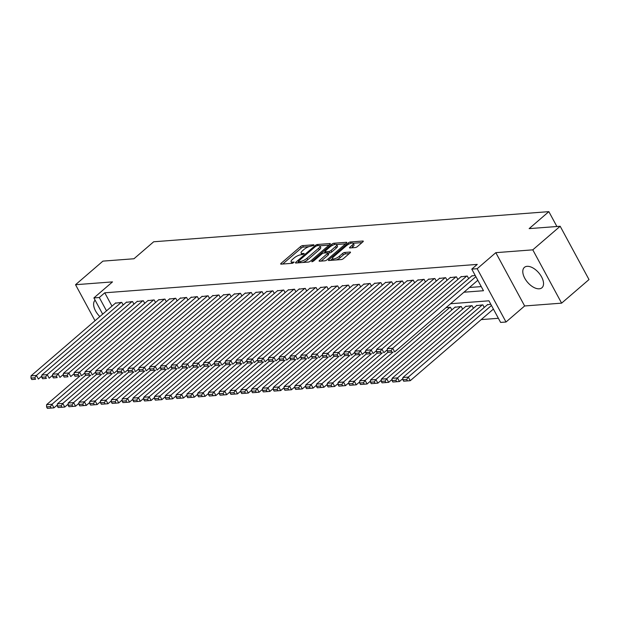 <?xml version="1.0" encoding="UTF-8"?>
<svg xmlns="http://www.w3.org/2000/svg" width="620" height="620" viewBox="0 0 620 620"><rect width="100%" height="100%" fill="white"/><g stroke="black" fill="none" stroke-linecap="round" stroke-linejoin="round"><path stroke-width="0.93" d="M313.867 245.357L313.883 244.768L302.622 245.629A1.69 0.527 -28.4 0 0 300.483 246.636L281.131 263.298A1.69 0.527 -28.4 0 0 280.697 264.027A1.69 0.527 -28.4 0 0 281.116 264.143L292.377 263.291L294.167 262.074L292.423 262.105A5.417 1.69 -28.4 0 1 291.098 261.717A5.417 1.69 -28.4 0 1 292.469 259.4L294.082 258.005A5.417 1.69 -28.4 0 1 300.917 254.789L303.87 253.968L304.172 253.464L302.421 253.487A5.417 1.69 -28.4 0 1 301.103 253.1A5.417 1.69 -28.4 0 1 302.475 250.782L304.087 249.395A5.417 1.69 -28.4 0 1 310.915 246.179L313.867 245.357M527.093 266.329A13.446 7.332 -130.7 0 0 524.388 267.383A13.446 7.332 -130.7 0 0 526.047 280.333A13.446 7.332 -130.7 0 0 539.245 288.804A13.446 7.332 -130.7 0 0 541.942 287.757A13.446 7.332 -130.7 0 0 540.284 274.807A13.446 7.332 -130.7 0 0 527.093 266.329M95.116 300.188A13.446 7.332 -130.7 0 0 99.851 316.588M355.291 247.558A1.69 0.527 -28.4 0 0 357.422 246.551L362.855 241.878A1.69 0.527 -28.4 0 0 363.281 241.157A1.69 0.527 -28.4 0 0 362.871 241.033L350.362 241.986A1.69 0.527 -28.4 0 0 348.231 242.994L328.871 259.664A1.69 0.527 -28.4 0 0 328.445 260.385A1.69 0.527 -28.4 0 0 328.856 260.508L341.364 259.555A1.69 0.527 -28.4 0 0 343.496 258.548L350.06 252.898A1.69 0.527 -28.4 0 0 350.486 252.169A1.69 0.527 -28.4 0 0 350.075 252.053L344.72 252.456A1.69 0.527 -28.4 0 0 342.589 253.464L339.334 256.269A4.526 1.411 -28.4 0 1 335.257 258.579A4.526 1.411 -28.4 0 1 332.514 258.641A4.526 1.411 -28.4 0 1 333.661 256.703L346.402 245.729A4.526 1.411 -28.4 0 1 350.486 243.412A4.526 1.411 -28.4 0 1 353.222 243.358A4.526 1.411 -28.4 0 1 352.075 245.295L349.951 247.124A1.69 0.527 -28.4 0 0 349.525 247.845A1.69 0.527 -28.4 0 0 349.936 247.969L355.291 247.558M560.178 226.261L589 279.566L561.611 303.149L532.789 249.845L560.178 226.261L529.139 228.625L548.855 211.645L153.683 241.777L133.967 258.757L102.92 261.121L75.539 284.712L112.515 281.891L93.891 297.925L99.293 297.515L104.772 292.803L477.268 264.399L471.789 269.111L477.191 268.7L506.013 322.012L500.611 322.423L488.932 300.808L450.577 303.738M532.789 249.845L495.814 252.665L477.191 268.7M329.894 244.388A1.69 0.527 -28.4 0 0 330.321 243.668A1.69 0.527 -28.4 0 0 329.91 243.544L317.401 244.497A1.69 0.527 -28.4 0 0 315.27 245.504L295.911 262.175A1.69 0.527 -28.4 0 0 295.484 262.896A1.69 0.527 -28.4 0 0 295.895 263.019L308.404 262.066A1.69 0.527 -28.4 0 0 310.543 261.059L329.894 244.388M333.885 243.242L346.386 242.288A1.69 0.527 -28.4 0 1 346.805 242.412A1.69 0.527 -28.4 0 1 346.371 243.133L327.019 259.803A1.69 0.527 -28.4 0 1 324.88 260.811L319.533 261.214A1.69 0.527 -28.4 0 1 319.122 261.097A1.69 0.527 -28.4 0 1 319.548 260.369L327.399 253.611A1.69 0.527 -28.4 0 0 327.825 252.89A1.69 0.527 -28.4 0 0 327.414 252.766L323.865 253.037A1.69 0.527 -28.4 0 0 321.726 254.045L313.557 261.082L311.767 261.702L312.069 261.198L331.747 244.249A1.69 0.527 -28.4 0 1 333.885 243.242L334.575 244.52M75.539 284.712L95.023 320.742M123.163 304.986L121.752 302.382L115.436 303.165M133.959 304.156L132.548 301.56L126.232 302.343M144.755 303.335L143.352 300.731L137.028 301.514M155.55 302.513L154.148 299.91L147.824 300.692M166.354 301.692L164.943 299.088L158.619 299.871M177.15 300.863L175.739 298.267L169.415 299.049M187.945 300.041L186.535 297.437L180.219 298.228M198.741 299.22L197.331 296.616L191.014 297.399M209.537 298.398L208.134 295.794L201.81 296.577M220.333 297.577L218.93 294.973L212.606 295.755M231.136 296.748L229.726 294.151L223.401 294.934M241.932 295.926L240.521 293.322L234.197 294.105M252.728 295.104L251.317 292.501L245.001 293.283M263.523 294.283L262.113 291.679L255.797 292.462M274.319 293.454L272.916 290.858L266.592 291.64M285.115 292.632L283.712 290.028L277.388 290.811M295.911 291.811L294.508 289.207L288.184 289.99M306.714 290.989L305.303 288.385L298.979 289.168M317.51 290.168L316.099 287.564L309.783 288.346M328.305 289.339L326.895 286.742L320.579 287.525M339.101 288.517L337.699 285.913L331.375 286.696M349.897 287.696L348.494 285.091L342.17 285.874M360.693 286.874L359.29 284.27L352.966 285.053M371.496 286.045L370.086 283.449L363.762 284.231M382.292 285.223L380.882 282.619L374.565 283.402M393.088 284.402L391.677 281.798L385.361 282.581M403.884 283.58L402.481 280.976L396.157 281.759M414.679 282.759L413.276 280.155L406.953 280.938M425.475 281.929L424.072 279.333L417.748 280.116M436.279 281.108L434.868 278.504L428.544 279.287M447.074 280.287L445.664 277.683L439.34 278.465M457.87 279.465L456.46 276.861L450.143 277.644M468.666 278.636L467.263 276.04L460.939 276.822M104.772 292.803L111.98 306.133M469.433 287.494L481.244 286.595M471.735 275.993L475.207 275.427M481.19 319.602L498.379 318.293M451.856 309.923L450.446 307.319L446.02 307.66M454.925 307.28L461.249 306.497L462.652 309.101M465.721 306.458L472.045 305.675L473.447 308.279M476.517 305.637L482.841 304.854L484.243 307.45M487.312 304.808L490.784 304.242M556.892 226.509L548.855 211.645M495.814 252.665L524.636 305.97L561.611 303.149M524.636 305.97L506.013 322.012M463.954 292.214L483.476 290.726L471.789 269.111M99.293 297.515L106.5 310.853M102.672 314.154L93.891 297.925M301.103 253.1L301.878 254.541A5.417 1.69 -28.4 0 0 302.01 254.704M291.098 261.717L291.88 263.159A5.417 1.69 -28.4 0 0 292.012 263.314M308.915 246.644L303.397 247.07A1.69 0.527 -28.4 0 0 301.266 248.07L282.743 264.019M298.538 262.028L297.53 262.896M329.057 245.109L319.788 245.815M317.06 245.706L315.572 246.411L298.577 261.043L298.282 261.547L300.103 261.516A5.417 1.69 -28.4 0 0 306.939 258.292L318.548 248.294A5.417 1.69 -28.4 0 0 319.92 245.977A5.417 1.69 -28.4 0 0 318.603 245.59L317.06 245.706M302.885 262.485A5.417 1.69 -28.4 0 0 307.714 259.733L306.939 258.292M319.92 245.977L320.703 247.419A5.417 1.69 -28.4 0 1 319.331 249.736L307.714 259.733M336.59 244.536L345.534 243.854M321.16 261.09L328.174 255.053A1.69 0.527 -28.4 0 0 328.608 254.332L327.825 252.89M324.004 253.03L325.175 252.022M335.544 246.597A4.526 1.411 -28.4 0 0 336.691 244.66A4.526 1.411 -28.4 0 0 333.947 244.714A4.526 1.411 -28.4 0 0 329.871 247.031L325.384 250.899A1.69 0.527 -28.4 0 0 324.95 251.619A1.69 0.527 -28.4 0 0 325.368 251.743L328.918 251.472A1.69 0.527 -28.4 0 0 331.049 250.465L335.544 246.597L336.319 248.039A4.526 1.411 -28.4 0 0 337.466 246.101L336.691 244.66M336.319 248.039L331.832 251.906A1.69 0.527 -28.4 0 1 329.693 252.913L327.91 253.045M353.222 243.358L354.005 244.799A4.526 1.411 -28.4 0 1 352.858 246.737L351.563 247.845M332.514 258.641L333.297 260.075A4.526 1.411 -28.4 0 0 333.358 260.16M336.257 259.943A4.526 1.411 -28.4 0 0 340.109 257.711L339.334 256.269M349.223 253.619L345.503 253.898A1.69 0.527 -28.4 0 0 343.364 254.905L340.109 257.711M332.514 258.633L330.491 260.385M362.018 242.598L353.16 243.272M85.676 375.263L52.01 404.256L46.608 404.666L80.05 375.867M50.36 406.627L52.01 404.256L53.956 407.859L47.36 408.355L51.135 408.068L50.36 406.627L46.578 406.914L47.36 408.355M57.397 404.899L53.956 407.859L51.135 408.068M46.608 404.666L46.578 406.914M121.218 302.421L36.425 375.441L38.378 379.045L41.811 376.084M115.816 302.831L31.031 375.852L36.425 375.441L34.782 377.812L31 378.099L31.783 379.541L35.557 379.254L34.782 377.812M35.557 379.254L31.783 379.541M31 378.099L31.031 375.852M96.472 374.441L62.806 403.434L57.404 403.845L90.853 375.046M61.155 405.805L62.806 403.434L64.751 407.038L58.156 407.534L61.938 407.247L61.155 405.805L57.381 406.092L58.156 407.534M68.192 404.077L64.751 407.038L61.938 407.247M57.404 403.845L57.381 406.092M107.268 373.612L73.602 402.613L68.208 403.023L101.649 374.224M71.951 404.984L73.602 402.613L75.547 406.216L68.952 406.712L72.734 406.418L71.951 404.984L68.177 405.271L68.952 406.712M78.988 403.256L75.547 406.216L72.734 406.418M68.208 403.023L68.177 405.271M118.064 372.791L84.398 401.791L79.004 402.202L112.445 373.395M82.747 404.155L84.398 401.791L86.35 405.387L79.748 405.883L83.529 405.596L82.747 404.155L78.973 404.442L79.748 405.883M89.784 402.427L86.35 405.387L83.529 405.596M79.004 402.202L78.973 404.442M128.867 371.969L95.193 400.962L89.799 401.38L123.241 372.574M93.55 403.333L95.193 400.962L97.146 404.565L90.551 405.061L94.325 404.775L93.55 403.333L89.768 403.62L90.551 405.061M100.58 401.605L97.146 404.565L94.325 404.775M89.799 401.38L89.768 403.62M132.013 301.599L47.228 374.62L49.174 378.223L52.607 375.263M126.612 302.01L41.827 375.03L47.228 374.62L45.578 376.991L41.796 377.278L42.578 378.719L46.353 378.433L45.578 376.991M46.353 378.433L42.578 378.719M41.796 377.278L41.827 375.03M142.809 300.778L58.024 373.798L59.969 377.402L63.41 374.441M137.407 301.188L52.623 374.209L58.024 373.798L56.373 376.162L52.592 376.456L53.374 377.898L57.148 377.603L56.373 376.162M57.148 377.603L53.374 377.898M52.592 376.456L52.623 374.209M153.605 299.948L68.82 372.976L70.765 376.572L74.206 373.612M148.211 300.367L63.418 373.387L68.82 372.976L67.169 375.34L63.387 375.627L64.17 377.069L67.952 376.782L67.169 375.34M67.952 376.782L64.17 377.069M63.387 375.627L63.418 373.387M164.401 299.127L79.616 372.147L81.561 375.751L85.002 372.791M159.007 299.538L74.222 372.558L79.616 372.147L77.965 374.519L74.191 374.805L74.966 376.247L78.748 375.96L77.965 374.519M78.748 375.96L74.966 376.247M74.191 374.805L74.222 372.558M139.663 371.147L105.997 400.14L100.595 400.551L134.036 371.752M104.346 402.512L105.997 400.14L107.942 403.744L101.347 404.24L105.121 403.953L104.346 402.512L100.564 402.799L101.347 404.24M111.375 400.784L107.942 403.744L105.121 403.953M100.595 400.551L100.564 402.799M175.197 298.305L90.412 371.326L92.365 374.929L95.798 371.969M169.803 298.716L85.017 371.737L90.412 371.326L88.761 373.697L84.987 373.984L85.761 375.425L89.544 375.139L88.761 373.697M89.544 375.139L85.761 375.425M84.987 373.984L85.017 371.737M150.458 370.326L116.792 399.319L111.391 399.729L144.832 370.93M115.142 401.69L116.792 399.319L118.738 402.923L112.142 403.418L115.917 403.132L115.142 401.69L111.36 401.977L112.142 403.418M122.179 399.962L118.738 402.923L115.917 403.132M111.391 399.729L111.36 401.977M186 297.484L101.207 370.504L103.16 374.108L106.593 371.147M180.598 297.894L95.813 370.915L101.207 370.504L99.564 372.876L95.782 373.163L96.557 374.604L100.339 374.31L99.564 372.876M100.339 374.31L96.557 374.604M95.782 373.163L95.813 370.915M161.254 369.497L127.588 398.497L122.186 398.908L155.636 370.101M125.938 400.861L127.588 398.497L129.534 402.101L122.938 402.589L126.72 402.303L125.938 400.861L122.156 401.156L122.938 402.589M132.975 399.14L129.534 402.101L126.72 402.303M122.186 398.908L122.156 401.156M196.796 296.662L112.011 369.683L113.956 373.279L117.389 370.326M191.394 297.073L106.609 370.094L112.011 369.683L110.36 372.047L106.578 372.341L107.361 373.775L111.135 373.488L110.36 372.047M111.135 373.488L107.361 373.775M106.578 372.341L106.609 370.094M172.05 368.675L138.384 397.676L132.99 398.087L166.431 369.28M136.733 400.039L138.384 397.676L140.329 401.272L133.734 401.768L137.516 401.481L136.733 400.039L132.959 400.326L133.734 401.768M143.77 398.311L140.329 401.272L137.516 401.481M132.99 398.087L132.959 400.326M207.592 295.833L122.807 368.853L124.752 372.457L128.193 369.497M202.19 296.244L117.405 369.272L122.807 368.853L121.156 371.225L117.374 371.512L118.157 372.953L121.931 372.667L121.156 371.225M121.931 372.667L118.157 372.953M117.374 371.512L117.405 369.272M182.846 367.854L149.18 396.846L143.786 397.257L177.227 368.458M147.529 399.218L149.18 396.846L151.133 400.45L144.53 400.946L148.312 400.66L147.529 399.218L143.755 399.505L144.53 400.946M154.566 397.49L151.133 400.45L148.312 400.66M143.786 397.257L143.755 399.505M218.387 295.012L133.602 368.032L135.548 371.636L138.989 368.675M212.993 295.422L128.201 368.443L133.602 368.032L131.952 370.404L128.169 370.69L128.952 372.132L132.734 371.845L131.952 370.404M132.734 371.845L128.952 372.132M128.169 370.69L128.201 368.443M193.649 367.032L159.975 396.025L154.582 396.436L188.023 367.637M158.333 398.396L159.975 396.025L161.929 399.629L155.326 400.125L159.108 399.838L158.333 398.396L154.55 398.683L155.326 400.125M165.362 396.668L161.929 399.629L159.108 399.838M154.582 396.436L154.55 398.683M229.183 294.19L144.398 367.211L146.343 370.814L149.784 367.854M223.789 294.601L139.004 367.621L144.398 367.211L142.747 369.582L138.973 369.869L139.748 371.31L143.53 371.024L142.747 369.582M143.53 371.024L139.748 371.31M138.973 369.869L139.004 367.621M204.445 366.203L170.779 395.204L165.377 395.614L198.819 366.815M169.128 397.567L170.779 395.204L172.724 398.807L166.129 399.303L169.903 399.009L169.128 397.567L165.346 397.862L166.129 399.303M176.158 395.847L172.724 398.807L169.903 399.009M165.377 395.614L165.346 397.862M239.979 293.369L155.194 366.389L157.147 369.993L160.58 367.032M234.585 293.779L149.8 366.8L155.194 366.389L153.543 368.753L149.769 369.047L150.544 370.489L154.326 370.194L153.543 368.753M154.326 370.194L150.544 370.489M149.769 369.047L149.8 366.8M215.241 365.382L181.575 394.382L176.173 394.793L209.614 365.986M179.924 396.746L181.575 394.382L183.52 397.978L176.925 398.474L180.699 398.187L179.924 396.746L176.142 397.032L176.925 398.474M186.961 395.017L183.52 397.978L180.699 398.187M176.173 394.793L176.142 397.032M250.782 292.539L165.99 365.567L167.942 369.163L171.376 366.203M245.381 292.958L160.596 365.978L165.99 365.567L164.347 367.931L160.565 368.218L161.34 369.66L165.121 369.373L164.347 367.931M165.121 369.373L161.34 369.66M160.565 368.218L160.596 365.978M261.578 291.718L176.793 364.738L178.738 368.342L182.172 365.382M256.176 292.129L171.391 365.149L176.793 364.738L175.142 367.11L171.36 367.397L172.143 368.838L175.917 368.551L175.142 367.11M175.917 368.551L172.143 368.838M171.36 367.397L171.391 365.149M272.374 290.896L187.589 363.917L189.534 367.521L192.975 364.56M266.972 291.307L182.187 364.328L187.589 363.917L185.938 366.288L182.156 366.575L182.939 368.017L186.713 367.73L185.938 366.288M186.713 367.73L182.939 368.017M182.156 366.575L182.187 364.328M226.037 364.56L192.37 393.553L186.969 393.971L220.418 365.165M190.72 395.924L192.37 393.553L194.316 397.157L187.721 397.653L191.502 397.366L190.72 395.924L186.938 396.211L187.721 397.653M197.757 394.196L194.316 397.157L191.502 397.366M186.969 393.971L186.938 396.211M236.832 363.738L203.166 392.731L197.772 393.142L231.213 364.343M201.516 395.103L203.166 392.731L205.112 396.335L198.516 396.831L202.298 396.544L201.516 395.103L197.741 395.389L198.516 396.831M208.553 393.375L205.112 396.335L202.298 396.544M197.772 393.142L197.741 395.389M247.628 362.917L213.962 391.91L208.568 392.321L242.009 363.522M212.311 394.281L213.962 391.91L215.915 395.513L209.312 396.01L213.094 395.715L212.311 394.281L208.537 394.568L209.312 396.01M219.348 392.553L215.915 395.513L213.094 395.715M208.568 392.321L208.537 394.568M283.17 290.075L198.385 363.095L200.33 366.699L203.771 363.738M277.776 290.486L192.983 363.506L198.385 363.095L196.734 365.467L192.952 365.754L193.734 367.195L197.517 366.901L196.734 365.467M197.517 366.901L193.734 367.195M192.952 365.754L192.983 363.506M258.431 362.088L224.758 391.088L219.364 391.499L252.805 362.692M223.115 393.452L224.758 391.088L226.711 394.684L220.108 395.18L223.89 394.894L223.115 393.452L219.333 393.747L220.108 395.18M230.144 391.731L226.711 394.684L223.89 394.894M219.364 391.499L219.333 393.747M293.965 289.253L209.18 362.274L211.126 365.87L214.567 362.909M288.571 289.664L203.779 362.685L209.18 362.274L207.529 364.637L203.755 364.924L204.53 366.366L208.312 366.079L207.529 364.637M208.312 366.079L204.53 366.366M203.755 364.924L203.779 362.685M269.227 361.266L235.561 390.259L230.16 390.678L263.601 361.871M233.911 392.631L235.561 390.259L237.506 393.863L230.911 394.359L234.685 394.072L233.911 392.631L230.129 392.917L230.911 394.359M240.94 390.902L237.506 393.863L234.685 394.072M230.16 390.678L230.129 392.917M304.761 288.424L219.976 361.445L221.929 365.048L225.362 362.088M299.367 288.835L214.582 361.863L219.976 361.445L218.325 363.816L214.551 364.103L215.326 365.544L219.108 365.257L218.325 363.816M219.108 365.257L215.326 365.544M214.551 364.103L214.582 361.863M280.023 360.445L246.357 389.438L240.955 389.848L274.397 361.049M244.706 391.809L246.357 389.438L248.302 393.041L241.707 393.537L245.481 393.251L244.706 391.809L240.924 392.096L241.707 393.537M251.743 390.081L248.302 393.041L245.481 393.251M240.955 389.848L240.924 392.096M315.565 287.603L230.772 360.623L232.725 364.227L236.158 361.266M310.163 288.013L225.378 361.034L230.772 360.623L229.129 362.995L225.347 363.281L226.122 364.723L229.904 364.436L229.129 362.995M229.904 364.436L226.122 364.723M225.347 363.281L225.378 361.034M290.819 359.623L257.153 388.616L251.751 389.027L285.2 360.228M255.502 390.988L257.153 388.616L259.098 392.22L252.503 392.716L256.285 392.429L255.502 390.988L251.72 391.274L252.503 392.716M262.539 389.259L259.098 392.22L256.285 392.429M251.751 389.027L251.72 391.274M326.36 286.781L241.575 359.801L243.521 363.405L246.954 360.445M320.959 287.192L236.174 360.212L241.575 359.801L239.924 362.173L236.142 362.46L236.925 363.901L240.7 363.615L239.924 362.173M240.7 363.615L236.925 363.901M236.142 362.46L236.174 360.212M301.615 358.794L267.949 387.795L262.547 388.205L295.996 359.399M266.298 390.158L267.949 387.795L269.894 391.398L263.298 391.894L267.081 391.6L266.298 390.158L262.524 390.453L263.298 391.894M273.335 388.438L269.894 391.398L267.081 391.6M262.547 388.205L262.524 390.453M337.156 285.96L252.371 358.98L254.316 362.584L257.75 359.623M331.754 286.37L246.969 359.391L252.371 358.98L250.72 361.344L246.938 361.638L247.721 363.072L251.495 362.785L250.72 361.344M251.495 362.785L247.721 363.072M246.938 361.638L246.969 359.391M312.41 357.972L278.744 386.973L273.35 387.384L306.792 358.577M277.094 389.337L278.744 386.973L280.697 390.569L274.094 391.065L277.876 390.778L277.094 389.337L273.319 389.624L274.094 391.065M284.13 387.608L280.697 390.569L277.876 390.778M273.35 387.384L273.319 389.624M347.952 285.13L263.167 358.159L265.112 361.755L268.553 358.794M342.558 285.549L257.765 358.569L263.167 358.159L261.516 360.522L257.734 360.809L258.517 362.251L262.299 361.964L261.516 360.522M262.299 361.964L258.517 362.251M257.734 360.809L257.765 358.569M323.214 357.151L289.54 386.144L284.146 386.554L317.587 357.756M287.897 388.515L289.54 386.144L291.493 389.748L284.89 390.244L288.672 389.957L287.897 388.515L284.115 388.802L284.89 390.244M294.926 386.787L291.493 389.748L288.672 389.957M284.146 386.554L284.115 388.802M358.748 284.309L273.963 357.329L275.908 360.933L279.349 357.972M353.353 284.719L268.561 357.74L273.963 357.329L272.312 359.701L268.538 359.988L269.312 361.429L273.094 361.142L272.312 359.701M273.094 361.142L269.312 361.429M268.538 359.988L268.561 357.74M334.01 356.329L300.344 385.322L294.942 385.733L328.383 356.934M298.693 387.694L300.344 385.322L302.289 388.926L295.694 389.422L299.468 389.135L298.693 387.694L294.911 387.981L295.694 389.422M305.722 385.966L302.289 388.926L299.468 389.135M294.942 385.733L294.911 387.981M344.805 355.508L311.139 384.501L305.738 384.912L339.179 356.113M309.488 386.872L311.139 384.501L313.085 388.104L306.489 388.601L310.263 388.306L309.488 386.872L305.707 387.159L306.489 388.601M316.518 385.144L313.085 388.104L310.263 388.306M305.738 384.912L305.707 387.159M355.601 354.679L321.935 383.679L316.533 384.09L349.982 355.283M320.284 386.043L321.935 383.679L323.88 387.275L317.285 387.771L321.067 387.485L320.284 386.043L316.502 386.338L317.285 387.771M327.321 384.322L323.88 387.275L321.067 387.485M316.533 384.09L316.502 386.338M369.543 283.487L284.758 356.508L286.711 360.112L290.144 357.151M364.149 283.898L279.364 356.919L284.758 356.508L283.108 358.879L279.333 359.166L280.108 360.608L283.89 360.321L283.108 358.879M283.89 360.321L280.108 360.608M279.333 359.166L279.364 356.919M380.347 282.666L295.554 355.686L297.507 359.29L300.94 356.329M374.945 283.077L290.16 356.097L295.554 355.686L293.911 358.058L290.129 358.344L290.904 359.786L294.686 359.492L293.911 358.058M294.686 359.492L290.904 359.786M290.129 358.344L290.16 356.097M391.142 281.844L306.358 354.865L308.303 358.461L311.736 355.5M385.741 282.255L300.956 355.276L306.358 354.865L304.707 357.228L300.925 357.515L301.708 358.957L305.482 358.67L304.707 357.228M305.482 358.67L301.708 358.957M300.925 357.515L300.956 355.276M366.397 353.857L332.731 382.85L327.329 383.269L360.778 354.462M331.08 385.221L332.731 382.85L334.676 386.454L328.081 386.95L331.863 386.663L331.08 385.221L327.306 385.508L328.081 386.95M338.117 383.493L334.676 386.454L331.863 386.663M327.329 383.269L327.306 385.508M401.938 281.015L317.153 354.036L319.099 357.639L322.532 354.679M396.537 281.426L311.752 354.454L317.153 354.036L315.503 356.407L311.721 356.694L312.503 358.135L316.278 357.849L315.503 356.407M316.278 357.849L312.503 358.135M311.721 356.694L311.752 354.454M377.192 353.036L343.526 382.029L338.132 382.439L371.574 353.64M341.876 384.4L343.526 382.029L345.479 385.632L338.877 386.128L342.659 385.841L341.876 384.4L338.101 384.687L338.877 386.128M348.913 382.672L345.479 385.632L342.659 385.841M338.132 382.439L338.101 384.687M412.734 280.194L327.949 353.214L329.894 356.818L333.335 353.857M407.332 280.604L322.547 353.625L327.949 353.214L326.298 355.586L322.516 355.872L323.299 357.314L327.081 357.027L326.298 355.586M327.081 357.027L323.299 357.314M322.516 355.872L322.547 353.625M387.996 352.214L354.322 381.207L348.928 381.618L382.37 352.819M352.679 383.579L354.322 381.207L356.275 384.811L349.672 385.307L353.454 385.02L352.679 383.579L348.897 383.865L349.672 385.307M359.709 381.85L356.275 384.811L353.454 385.02M348.928 381.618L348.897 383.865M423.53 279.372L338.745 352.392L340.69 355.996L344.131 353.036M418.136 279.783L333.343 352.803L338.745 352.392L337.094 354.764L333.32 355.051L334.095 356.492L337.877 356.206L337.094 354.764M337.877 356.206L334.095 356.492M333.32 355.051L333.343 352.803M449.911 307.365L365.126 380.385L359.724 380.796L393.165 351.99M363.475 382.749L365.126 380.385L367.071 383.989L360.476 384.485L364.25 384.191L363.475 382.749L359.693 383.044L360.476 384.485M370.504 381.029L367.071 383.989L364.25 384.191M359.724 380.796L359.693 383.044M434.325 278.55L349.541 351.571L351.486 355.167L354.927 352.214M428.932 278.961L344.147 351.982L349.541 351.571L347.89 353.935L344.115 354.229L344.89 355.663L348.673 355.376L347.89 353.935M348.673 355.376L344.89 355.663M344.115 354.229L344.147 351.982M460.707 306.536L375.922 379.564L370.52 379.975L455.305 306.954M374.271 381.928L375.922 379.564L377.867 383.16L371.272 383.656L375.046 383.369L374.271 381.928L370.489 382.215L371.272 383.656M381.3 380.2L377.867 383.16L375.046 383.369M370.52 379.975L370.489 382.215M471.502 305.714L386.717 378.735L381.315 379.146L466.1 306.125M385.067 381.106L386.717 378.735L388.663 382.339L382.067 382.835L385.849 382.548L385.067 381.106L381.285 381.393L382.067 382.835M392.103 379.378L388.663 382.339L385.849 382.548M381.315 379.146L381.285 381.393M482.298 304.893L397.513 377.913L392.111 378.324L476.904 305.303M395.862 380.285L397.513 377.913L399.458 381.517L392.863 382.013L396.645 381.726L395.862 380.285L392.088 380.572L392.863 382.013M402.899 378.556L399.458 381.517L396.645 381.726M392.111 378.324L392.088 380.572M445.129 277.721L360.336 350.75L362.289 354.346L365.722 351.385M439.727 278.132L354.942 351.16L360.336 350.75L358.693 353.113L354.911 353.4L355.686 354.841L359.468 354.555L358.693 353.113M359.468 354.555L355.686 354.841M354.911 353.4L354.942 351.16M455.925 276.9L371.14 349.92L373.085 353.524L376.518 350.563M450.523 277.31L365.738 350.331L371.14 349.92L369.489 352.292L365.707 352.579L366.49 354.02L370.264 353.733L369.489 352.292M370.264 353.733L366.49 354.02M365.707 352.579L365.738 350.331M466.721 276.078L381.935 349.099L383.881 352.703L387.314 349.742M461.319 276.489L376.534 349.51L381.935 349.099L380.285 351.47L376.503 351.757L377.286 353.199L381.06 352.912L380.285 351.47M381.06 352.912L377.286 353.199M376.503 351.757L376.534 349.51M491.459 305.482L408.309 377.092L402.915 377.503L487.7 304.482M406.658 379.463L408.309 377.092L410.254 380.696L403.659 381.192L407.441 380.897L406.658 379.463L402.884 379.75L403.659 381.192M493.404 309.086L410.254 380.696L407.441 380.897M402.915 377.503L402.884 379.75M475.873 276.667L392.731 348.277L394.676 351.881L477.818 280.271M472.114 275.668L387.329 348.688L392.731 348.277L391.081 350.641L387.298 350.935L388.081 352.377L391.863 352.083L391.081 350.641M391.863 352.083L388.081 352.377M387.298 350.935L387.329 348.688M302.971 254.51L302.421 253.487M292.973 263.12L292.423 262.105M281.565 264.112L281.131 263.298M301.266 248.07L300.483 246.636M303.397 247.07L302.622 245.629M296.352 262.988L295.911 262.175M315.704 246.303L315.27 245.504M318.013 245.636L317.401 244.497M330.197 244.078L329.91 243.544M299.181 262.772L298.569 261.632M300.723 262.655L300.103 261.516M319.331 249.736L318.548 248.294M346.673 242.823L346.386 242.288M319.982 261.183L319.548 260.369M328.174 255.053L327.399 253.611M312.356 261.725L312.069 261.198M332.367 245.396L331.747 244.249M325.981 252.875L325.368 251.743M329.693 252.913L328.918 251.472M331.832 251.906L331.049 250.465M350.393 247.938L349.951 247.124M352.858 246.737L352.075 245.295M343.364 254.905L342.589 253.464M345.503 253.898L344.72 252.456M350.362 252.588L350.075 252.053M329.313 260.47L328.871 259.664M348.843 244.125L348.231 242.994M351.036 243.242L350.362 241.986M363.157 241.567L362.871 241.033M298.949 262.787L298.282 261.547M325.647 252.898L324.95 251.619"/></g></svg>
